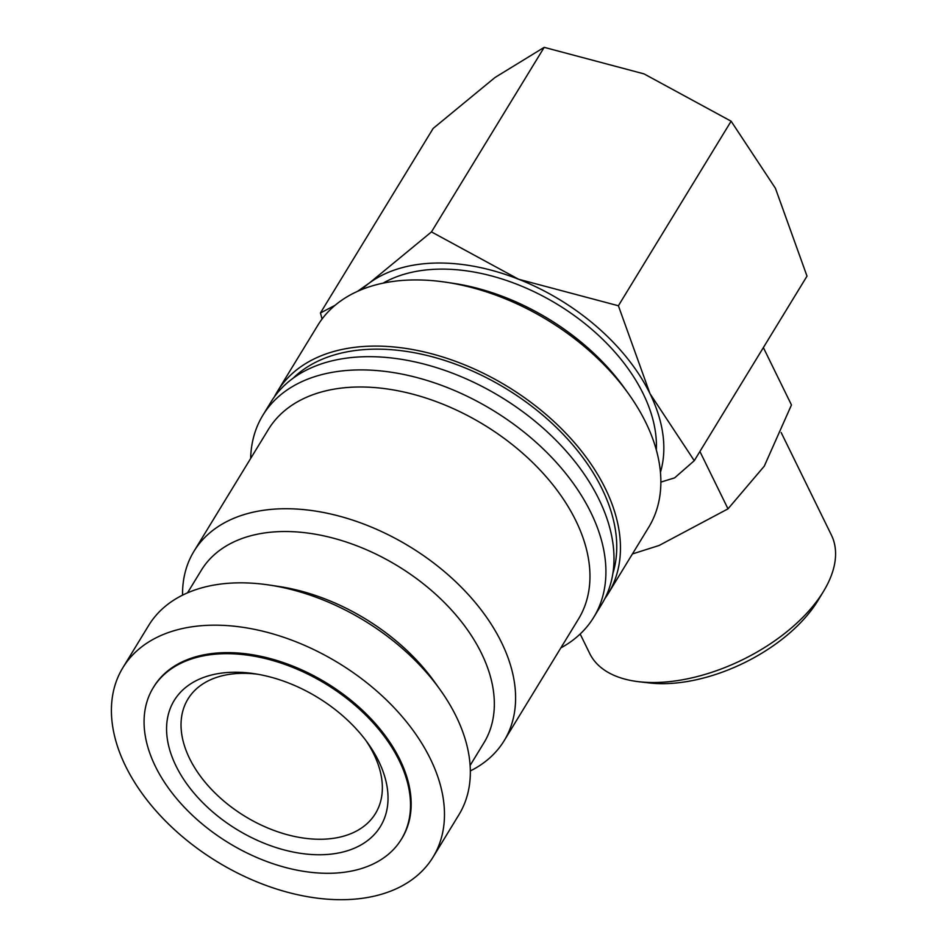 <?xml version="1.0" encoding="UTF-8"?>
<svg xmlns="http://www.w3.org/2000/svg" width="947" height="947" viewBox="0 0 947 947"><rect width="100%" height="100%" fill="white"/><g stroke="black" fill="none" stroke-linecap="round" stroke-linejoin="round"><path stroke-width="1.42" d="M274.37 396.888A193.839 124.164 31.4 0 1 277.4 391.466L317.801 325.306A193.839 124.164 31.4 0 1 411.531 279.981A193.839 124.164 31.4 0 1 445.99 282.23A193.839 124.164 31.4 0 1 628.441 393.668A193.839 124.164 31.4 0 1 648.648 527.384L608.246 593.544A193.839 124.164 31.4 0 1 604.802 598.705M445.99 282.23L453.163 283.295A181.717 116.41 31.4 0 1 624.215 387.773L628.441 393.668M277.4 391.466A193.839 124.164 31.4 0 1 371.117 346.14A193.839 124.164 31.4 0 1 565.726 433.063A193.839 124.164 31.4 0 1 608.246 593.544M250.659 458.466A193.839 124.164 31.4 0 1 262.852 415.283A193.839 124.164 31.4 0 1 356.569 369.957A193.839 124.164 31.4 0 1 551.178 456.88A193.839 124.164 31.4 0 1 593.698 617.361A193.839 124.164 31.4 0 1 560.837 647.914M262.852 415.283L270.925 402.049A193.839 124.164 31.4 0 1 364.654 356.723A193.839 124.164 31.4 0 1 559.263 443.646A193.839 124.164 31.4 0 1 601.771 604.127L593.698 617.361M182.546 595.154A181.717 116.41 31.4 0 1 193.981 551.272L268.332 429.536A181.717 116.41 31.4 0 1 356.202 387.039A181.717 116.41 31.4 0 1 538.642 468.54A181.717 116.41 31.4 0 1 578.51 618.983L504.147 740.72A181.717 116.41 31.4 0 1 470.328 770.929M193.981 551.272A181.717 116.41 31.4 0 1 281.851 508.776A181.717 116.41 31.4 0 1 464.29 590.265A181.717 116.41 31.4 0 1 504.147 740.72M187.518 592.846L201.309 570.272A165.571 106.064 31.4 0 1 281.354 531.563A165.571 106.064 31.4 0 1 447.588 605.808A165.571 106.064 31.4 0 1 483.905 742.886L470.114 765.448M122.861 667.718L148.726 625.375A181.717 116.41 31.4 0 1 236.584 582.879A181.717 116.41 31.4 0 1 268.901 584.986L278.465 586.406A165.571 106.064 31.4 0 1 434.318 681.591L439.953 689.463A181.717 116.41 31.4 0 1 458.893 814.811L433.028 857.153A181.717 116.41 31.4 0 1 345.17 899.65A181.717 116.41 31.4 0 1 162.718 818.161A181.717 116.41 31.4 0 1 122.861 667.718A181.717 116.41 31.4 0 1 210.731 625.221A181.717 116.41 31.4 0 1 393.171 706.711A181.717 116.41 31.4 0 1 433.028 857.153M268.901 584.986A181.717 116.41 31.4 0 1 439.953 689.463M660.438 472.293A177.681 113.818 -148.6 0 0 649.985 393.632A177.681 113.818 -148.6 0 0 518.577 279.235A177.681 113.818 -148.6 0 0 435.277 263.065A177.681 113.818 -148.6 0 0 369.602 282.845A177.681 113.818 -148.6 0 0 361.434 289.664M660.864 482.106L674.619 477.868L694.281 460.692L649.985 393.632L618.391 305.763L518.577 279.235L431.465 231.908L369.602 282.845L357.552 291.333M335.084 305.301L320.441 312.972L433.17 128.413L495.032 77.476L544.194 47.35L644.007 73.878L731.12 121.204L775.415 188.264L807.01 276.133L694.281 460.692M781.168 432.53L831.407 535.079A134.569 72.848 153.9 0 1 823.665 591.106A134.569 72.848 153.9 0 1 656.697 682.479A134.569 72.848 153.9 0 1 638.728 681.71A134.569 72.848 153.9 0 1 589.709 653.489L580.168 634.005M823.665 591.106L818.172 600.197A122.897 66.527 153.9 0 1 665.694 683.639A122.897 66.527 153.9 0 1 649.275 682.941L638.728 681.71M699.904 451.482L728.006 508.847L659.124 545.472L632.418 553.948M331.071 873.264A145.376 93.126 -148.6 0 0 401.362 839.267A145.376 93.126 -148.6 0 0 369.484 718.915A145.376 93.126 -148.6 0 0 223.528 653.726A145.376 93.126 -148.6 0 0 153.236 687.711A145.376 93.126 -148.6 0 0 185.127 808.075A145.376 93.126 -148.6 0 0 331.071 873.264M153.236 687.711L153.876 686.658A145.376 93.126 31.4 0 1 224.167 652.661A145.376 93.126 31.4 0 1 370.123 717.862A145.376 93.126 31.4 0 1 402.013 838.213L401.362 839.267M383.121 283.141A169.608 108.645 31.4 0 1 438.272 269.161A169.608 108.645 31.4 0 1 656.33 450.026M365.814 740.4A109.84 70.362 31.4 0 1 375.438 813.556A109.84 70.362 31.4 0 1 322.323 839.231A109.84 70.362 31.4 0 1 212.045 789.976A109.84 70.362 31.4 0 1 187.956 699.04A109.84 70.362 31.4 0 1 241.071 673.353A109.84 70.362 31.4 0 1 257.43 674.205M232.607 672.263A120.825 77.394 31.4 0 1 254.092 673.66A120.825 77.394 31.4 0 1 367.815 743.123A120.825 77.394 31.4 0 1 321.992 854.727A120.825 77.394 31.4 0 1 176 765.945A120.825 77.394 31.4 0 1 232.607 672.263M763.365 347.585L791.467 404.949L764.276 466.161L728.006 508.847M320.441 312.972L322.087 318.997M544.194 47.35L431.465 231.908M731.12 121.204L618.391 305.763M293.049 378.267A189.802 121.583 31.4 0 1 372.609 349.194A189.802 121.583 31.4 0 1 601.949 488.652A189.802 121.583 31.4 0 1 612.839 573.586"/></g></svg>
